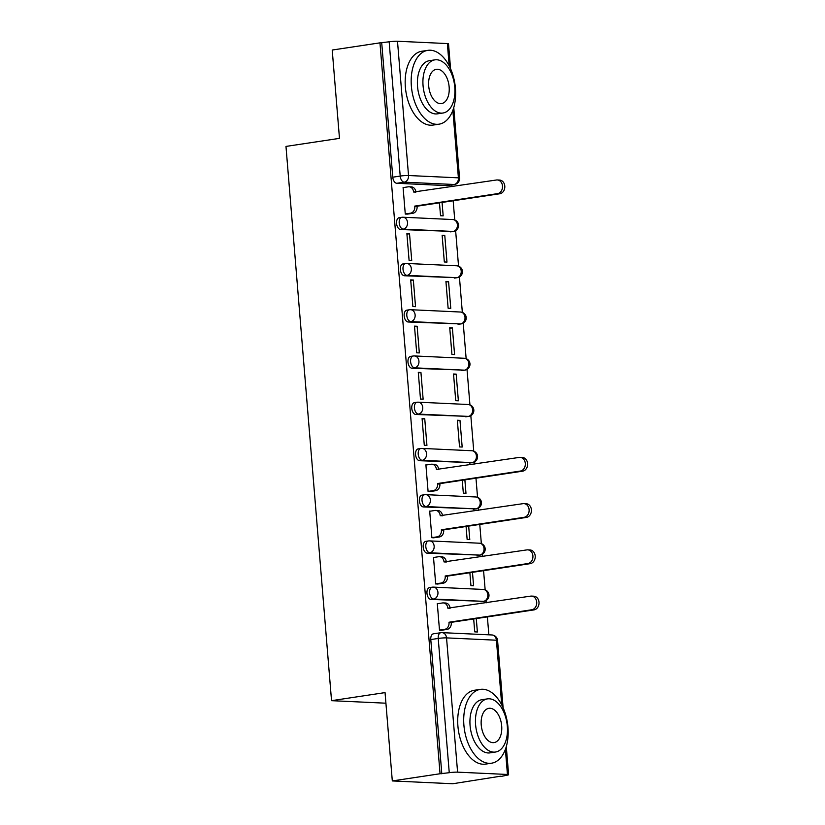 <?xml version="1.0" encoding="UTF-8"?>
<svg xmlns="http://www.w3.org/2000/svg" width="825" height="825" viewBox="0 0 825 825"><rect width="100%" height="100%" fill="white"/><g stroke="black" fill="none" stroke-linecap="round" stroke-linejoin="round"><path stroke-width="1.24" d="M430.021 587.565A5.971 3.486 81.4 0 0 429.619 587.586A5.971 3.486 81.4 0 0 426.979 593.33A5.971 3.486 81.4 0 0 430.99 599.424L433.63 599.022A5.971 3.486 -98.6 0 1 429.619 592.928A5.971 3.486 -98.6 0 1 432.259 587.183A5.971 3.486 -98.6 0 1 432.661 587.163A5.971 4.816 92.7 0 1 433.424 587.122A5.971 4.816 92.7 0 1 437.941 592.371A5.971 4.816 -87.3 0 1 433.63 599.022L483.502 601.342A5.971 4.816 -87.3 0 0 487.812 594.691A5.971 4.816 -87.3 0 0 483.295 589.452A5.971 5.971 0 0 1 483.904 601.322A5.971 3.486 -98.6 0 1 483.502 601.342L430.99 599.424M426.216 541.324A5.971 3.486 81.4 0 0 425.813 541.344A5.971 3.486 81.4 0 0 423.184 547.088A5.971 3.486 81.4 0 0 427.195 553.183L429.825 552.781A5.971 3.486 -98.6 0 1 425.813 546.697A5.971 3.486 -98.6 0 1 428.453 540.952A5.971 3.486 -98.6 0 1 428.856 540.932A5.971 4.816 92.7 0 1 429.619 540.891A5.971 4.816 92.7 0 1 434.146 546.14A5.971 4.816 -87.3 0 1 429.825 552.781L479.696 555.101A5.971 4.816 -87.3 0 0 484.017 548.46A5.971 4.816 -87.3 0 0 479.49 543.211A5.971 5.971 0 0 1 480.098 555.081A5.971 3.486 -98.6 0 1 479.696 555.101L427.195 553.183M422.41 495.093A5.971 3.486 81.4 0 0 422.008 495.113A5.971 3.486 81.4 0 0 419.378 500.858A5.971 3.486 81.4 0 0 423.39 506.942L426.03 506.55A5.971 3.486 -98.6 0 1 422.018 500.455A5.971 3.486 -98.6 0 1 424.648 494.711A5.971 3.486 -98.6 0 1 425.05 494.691A5.971 4.816 92.7 0 1 425.824 494.649A5.971 4.816 92.7 0 1 430.341 499.898A5.971 4.816 -87.3 0 1 426.03 506.55L475.901 508.87A5.971 4.816 -87.3 0 0 480.212 502.219A5.971 4.816 -87.3 0 0 475.685 496.97A5.971 5.971 0 0 1 476.303 508.85A5.971 3.486 -98.6 0 1 475.901 508.87L423.39 506.942M418.615 448.852A5.971 3.486 81.4 0 0 418.213 448.872A5.971 3.486 81.4 0 0 415.573 454.616A5.971 3.486 81.4 0 0 419.585 460.711L422.225 460.309A5.971 3.486 -98.6 0 1 418.213 454.214A5.971 3.486 -98.6 0 1 420.853 448.48A5.971 3.486 -98.6 0 1 421.255 448.46A5.971 4.816 92.7 0 1 422.018 448.418A5.971 4.816 92.7 0 1 426.535 453.657A5.971 4.816 -87.3 0 1 422.225 460.309L472.096 462.629A5.971 4.816 -87.3 0 0 476.407 455.978A5.971 4.816 -87.3 0 0 471.89 450.739A5.971 5.971 0 0 1 472.498 462.608A5.971 3.486 -98.6 0 1 472.096 462.629L419.585 460.711M414.81 402.61A5.971 3.486 81.4 0 0 414.408 402.631A5.971 3.486 81.4 0 0 411.778 408.375A5.971 3.486 81.4 0 0 415.79 414.47L418.43 414.078A5.971 3.486 -98.6 0 1 414.418 407.983A5.971 3.486 -98.6 0 1 417.048 402.239A5.971 3.486 -98.6 0 1 417.45 402.218A5.971 4.816 92.7 0 1 418.213 402.177A5.971 4.816 92.7 0 1 422.74 407.426A5.971 4.816 -87.3 0 1 418.43 414.078L468.301 416.398A5.971 4.816 -87.3 0 0 472.612 409.747A5.971 4.816 -87.3 0 0 468.084 404.498A5.971 5.971 0 0 1 468.703 416.377A5.971 3.486 -98.6 0 1 468.301 416.398L415.79 414.47M411.015 356.379A5.971 3.486 81.4 0 0 410.613 356.4A5.971 3.486 81.4 0 0 407.973 362.144A5.971 3.486 81.4 0 0 411.984 368.239L414.624 367.837A5.971 3.486 -98.6 0 1 410.613 361.742A5.971 3.486 -98.6 0 1 413.243 355.998A5.971 3.486 -98.6 0 1 413.645 355.977A5.971 4.816 92.7 0 1 414.418 355.946A5.971 4.816 92.7 0 1 418.935 361.185A5.971 4.816 -87.3 0 1 414.624 367.837L464.496 370.157A5.971 4.816 -87.3 0 0 468.806 363.505A5.971 4.816 -87.3 0 0 464.289 358.267A5.971 5.971 0 0 1 464.898 370.136A5.971 3.486 -98.6 0 1 464.496 370.157L411.984 368.239M407.21 310.138A5.971 3.486 81.4 0 0 406.808 310.159A5.971 3.486 81.4 0 0 404.168 315.903A5.971 3.486 81.4 0 0 408.179 321.998L410.819 321.595A5.971 3.486 -98.6 0 1 406.808 315.511A5.971 3.486 -98.6 0 1 409.448 309.767A5.971 3.486 -98.6 0 1 409.85 309.746A5.971 4.816 92.7 0 1 410.613 309.705A5.971 4.816 92.7 0 1 415.13 314.954A5.971 4.816 -87.3 0 1 410.819 321.595L460.69 323.916A5.971 4.816 -87.3 0 0 465.001 317.274A5.971 4.816 -87.3 0 0 460.484 312.025A5.971 5.971 0 0 1 461.093 323.905A5.971 3.486 -98.6 0 1 460.69 323.916L408.179 321.998M403.404 263.907A5.971 3.486 81.4 0 0 403.002 263.928A5.971 3.486 81.4 0 0 400.373 269.672A5.971 3.486 81.4 0 0 404.384 275.756L407.024 275.364A5.971 3.486 -98.6 0 1 403.012 269.27A5.971 3.486 -98.6 0 1 405.642 263.526A5.971 3.486 -98.6 0 1 406.044 263.505A5.971 4.816 92.7 0 1 406.808 263.464A5.971 4.816 92.7 0 1 411.335 268.713A5.971 4.816 -87.3 0 1 407.024 275.364L456.895 277.685A5.971 4.816 -87.3 0 0 461.206 271.033A5.971 4.816 -87.3 0 0 456.679 265.784A5.971 5.971 0 0 1 457.298 277.664A5.971 3.486 -98.6 0 1 456.895 277.685L404.384 275.756M399.609 217.666A5.971 3.486 81.4 0 0 399.207 217.687A5.971 3.486 81.4 0 0 396.567 223.431A5.971 3.486 81.4 0 0 400.579 229.525L403.219 229.123A5.971 3.486 -98.6 0 1 399.207 223.028A5.971 3.486 -98.6 0 1 401.847 217.295A5.971 3.486 -98.6 0 1 402.249 217.274A5.971 4.816 92.7 0 1 403.012 217.233A5.971 4.816 92.7 0 1 407.529 222.472A5.971 4.816 -87.3 0 1 403.219 229.123L453.09 231.443A5.971 4.816 -87.3 0 0 457.401 224.792A5.971 4.816 -87.3 0 0 452.884 219.553A5.971 5.971 0 0 1 453.492 231.423A5.971 3.486 -98.6 0 1 453.09 231.443L400.579 229.525M392.308 780.935L385.048 692.608L331.537 700.673L285.976 146.417L339.477 138.363L332.217 50.036L379.964 42.848L440.055 773.747L392.308 780.935L452.75 783.75L500.476 776.222M488.854 634.817L487.379 616.904M486.214 602.827L486.028 600.569M485.152 589.834L483.574 570.663M482.419 556.586L482.233 554.338M481.346 543.603L479.768 524.432M478.613 510.345L478.428 508.097M477.551 497.362L475.973 478.191M474.818 464.114L474.633 461.856M473.746 451.12L470.827 415.625M469.941 404.889L467.022 369.383M466.146 358.648L463.227 323.153M462.34 312.417L459.422 276.911M458.545 266.176L455.627 230.67M454.74 219.935L453.162 200.764M452.007 186.687L451.853 184.862M500.507 776.562L506.179 775.356A5.971 0.557 175.3 0 0 508.602 774.706A5.971 0.557 175.3 0 0 507.447 774.469L457.586 772.148A5.971 0.557 175.3 0 0 449.254 772.705L438.219 638.447A5.971 3.486 -98.6 0 1 440.859 632.703A5.971 3.486 -98.6 0 1 441.262 632.682A5.971 4.816 -87.3 0 1 442.025 632.641A5.971 5.971 0 0 0 440.859 632.703L433.414 633.817A5.971 3.486 -98.6 0 0 430.784 639.561L438.219 638.447A5.971 0.557 175.3 0 1 446.542 637.89L457.586 772.148M440.055 773.747L449.254 772.705M446.655 185.604L454.09 184.491A5.971 3.486 -98.6 0 0 454.493 184.47L447.057 185.584A5.971 3.486 -98.6 0 1 446.655 185.604L396.784 183.284L404.219 182.17A5.971 3.486 -98.6 0 1 400.207 176.076L389.163 41.807A5.971 0.557 -4.7 0 1 397.495 41.25L447.356 43.57A5.971 0.557 -4.7 0 1 448.511 43.807L450.563 68.722M389.163 41.807L379.964 42.848M404.023 187.461L403.085 187.419L405.281 214.098L407.911 214.036M439.467 202.826L440.529 215.737L443.169 215.861L442.066 202.445M444.778 235.414L442.138 235.29L444.324 261.968L446.975 262.092L444.778 235.414L442.179 235.806M409.53 233.774L406.89 233.65L409.087 260.329L411.727 260.452L409.53 233.774L406.931 234.166M448.573 281.655L445.933 281.531L448.13 308.21L450.77 308.333L448.573 281.655L445.974 282.047M413.335 280.015L410.695 279.892L412.882 306.57L415.532 306.694L413.335 280.015L410.737 280.407M452.378 327.896L449.738 327.772L451.925 354.441L454.575 354.564L452.378 327.896L449.78 328.288M417.13 326.257L414.49 326.133L416.687 352.801L419.327 352.925L417.13 326.257L414.532 326.648M456.184 374.127L453.533 374.003L455.73 400.682L458.37 400.806L456.184 374.127L453.585 374.519M420.936 372.488L418.296 372.364L420.482 399.042L423.132 399.166L420.936 372.488L418.337 372.879M459.979 420.368L457.339 420.245L459.535 446.923L462.175 447.037L459.979 420.368L457.38 420.76M424.741 418.729L422.091 418.605L424.287 445.273L426.927 445.397L424.741 418.729L422.132 419.121M426.834 464.887L425.896 464.836L428.093 491.514L430.722 491.452M462.268 480.253L463.33 493.154L465.981 493.278L464.877 479.861M430.64 511.118L429.701 511.077L431.887 537.756L434.517 537.694M466.073 526.494L467.136 539.395L469.776 539.519L468.672 526.103M434.435 557.36L433.496 557.318L435.693 583.987L438.323 583.935M469.879 572.725L470.941 585.626L473.581 585.75L472.478 572.333M438.24 603.591L437.302 603.549L439.498 630.228L442.118 630.166M385.914 703.199L331.537 700.673M473.674 618.967L474.736 631.868L477.376 631.991L476.283 618.575M480.862 601.745A5.971 3.486 81.4 0 0 481.264 601.724L483.904 601.322M477.056 555.503A5.971 3.486 81.4 0 0 477.458 555.483L480.098 555.081M473.261 509.262A5.971 3.486 81.4 0 0 473.663 509.242L476.303 508.85M469.456 463.031A5.971 3.486 81.4 0 0 469.858 463.011L472.498 462.608M465.661 416.79A5.971 3.486 81.4 0 0 466.063 416.769L468.703 416.377M461.856 370.559A5.971 3.486 81.4 0 0 462.258 370.538L464.898 370.136M458.05 324.318A5.971 3.486 81.4 0 0 458.452 324.297L461.093 323.905M454.255 278.077A5.971 3.486 81.4 0 0 454.657 278.056L457.298 277.664M450.45 231.846A5.971 3.486 81.4 0 0 450.852 231.825L453.492 231.423M441.818 773.829L430.784 639.561M381.728 42.931L392.772 177.189A5.971 3.486 81.4 0 0 396.784 183.284M405.271 213.974L410.479 213.19A5.971 4.816 -87.3 0 0 414.8 206.539L417.089 206.652A5.971 4.816 92.7 0 1 412.778 213.304L406.983 214.17M409.076 186.78L411.376 186.883A5.971 4.816 92.7 0 1 415.893 192.122L413.603 192.019A5.971 4.816 -87.3 0 0 409.076 186.78A5.971 4.816 -87.3 0 0 408.313 186.811L403.105 187.605M414.758 206.095L497.537 193.638A6.868 5.548 -87.3 0 0 502.528 186.532A6.868 5.548 -87.3 0 0 497.3 179.953L499.589 180.067A6.868 5.548 92.7 0 1 504.817 186.636A6.868 5.548 92.7 0 1 499.826 193.741L417.048 206.209M497.3 179.953A6.868 5.548 -87.3 0 0 496.413 180.005L413.603 192.019M411.376 86.243A37.342 21.77 81.4 0 0 438.962 124.193A37.342 21.77 81.4 0 0 455.431 88.296A37.342 21.77 81.4 0 0 427.845 50.346A37.342 21.77 81.4 0 0 411.376 86.243M427.845 50.346L421.843 51.253A37.342 21.77 81.4 0 0 405.374 87.141A37.342 21.77 81.4 0 0 432.96 125.091L438.962 124.193M442.922 113.025L437.405 113.85A26.885 15.675 -98.6 0 1 417.543 86.532A26.885 15.675 -98.6 0 1 429.402 60.689L434.919 59.854A26.885 15.675 81.4 0 0 423.06 85.697A26.885 15.675 81.4 0 0 442.922 113.025A26.885 15.675 81.4 0 0 454.781 87.172A26.885 15.675 81.4 0 0 434.919 59.854M449.14 86.914A17.325 10.106 81.4 0 0 436.343 69.31A17.325 10.106 81.4 0 0 428.701 85.965A17.325 10.106 81.4 0 0 441.499 103.568A17.325 10.106 81.4 0 0 449.14 86.914M463.908 725.257A37.342 21.77 81.4 0 0 491.494 763.208A37.342 21.77 81.4 0 0 507.963 727.31A37.342 21.77 81.4 0 0 480.377 689.37A37.342 21.77 81.4 0 0 463.908 725.257M480.377 689.37L474.385 690.267A37.342 21.77 81.4 0 0 457.916 726.165A37.342 21.77 81.4 0 0 485.502 764.115L491.494 763.208M495.464 752.039L489.937 752.874A26.885 15.675 -98.6 0 1 470.075 725.546A26.885 15.675 -98.6 0 1 481.934 699.703L487.451 698.878A26.885 15.675 81.4 0 0 475.592 724.721A26.885 15.675 81.4 0 0 495.464 752.039A26.885 15.675 81.4 0 0 507.313 726.196A26.885 15.675 81.4 0 0 487.451 698.878M501.683 725.928A17.325 10.106 81.4 0 0 488.874 708.324A17.325 10.106 81.4 0 0 481.233 724.979A17.325 10.106 81.4 0 0 494.041 742.593A17.325 10.106 81.4 0 0 501.683 725.928M428.082 491.401L433.29 490.617A5.971 4.816 -87.3 0 0 437.601 483.966L439.89 484.069A5.971 4.816 92.7 0 1 435.579 490.72L429.794 491.597M431.887 464.197L434.177 464.3A5.971 4.816 92.7 0 1 438.704 469.549L436.404 469.446A5.971 4.816 -87.3 0 0 431.887 464.197A5.971 4.816 -87.3 0 0 431.124 464.238L425.906 465.022M437.57 483.522L520.348 471.054A6.868 5.548 -87.3 0 0 525.329 463.959A6.868 5.548 -87.3 0 0 520.111 457.38L522.4 457.483A6.868 5.548 92.7 0 1 527.618 464.062A6.868 5.548 92.7 0 1 522.638 471.168L439.859 483.625M520.111 457.38A6.868 5.548 -87.3 0 0 519.224 457.421L436.404 469.446M431.877 537.642L437.095 536.858A5.971 4.816 -87.3 0 0 441.406 530.207L443.695 530.31A5.971 4.816 92.7 0 1 439.385 536.962L433.599 537.828M435.693 510.438L437.982 510.541A5.971 4.816 92.7 0 1 442.499 515.79L440.21 515.677A5.971 4.816 -87.3 0 0 435.693 510.438A5.971 4.816 -87.3 0 0 434.93 510.479L429.712 511.263M441.365 529.763L524.153 517.296A6.868 5.548 -87.3 0 0 529.134 510.19A6.868 5.548 -87.3 0 0 523.906 503.621L526.195 503.724A6.868 5.548 92.7 0 1 531.424 510.293A6.868 5.548 92.7 0 1 526.443 517.399L443.654 529.867M523.906 503.621A6.868 5.548 -87.3 0 0 523.029 503.662L440.21 515.677M435.683 583.873L440.89 583.089A5.971 4.816 -87.3 0 0 445.211 576.438L447.501 576.551A5.971 4.816 92.7 0 1 443.19 583.192L437.394 584.069M445.17 575.994L527.948 563.537A6.868 5.548 -87.3 0 0 532.94 556.432A6.868 5.548 -87.3 0 0 527.711 549.852A6.868 5.548 -87.3 0 0 526.824 549.904L444.015 561.918A5.971 4.816 -87.3 0 0 439.488 556.669L441.777 556.782A5.971 4.816 92.7 0 1 446.304 562.021M527.711 549.852L530.001 549.955A6.868 5.548 92.7 0 1 535.229 556.535A6.868 5.548 92.7 0 1 530.238 563.64L447.459 576.097M439.488 556.669A5.971 4.816 -87.3 0 0 438.725 556.71L433.517 557.494M439.488 630.114L444.696 629.331A5.971 4.816 -87.3 0 0 449.006 622.679L451.296 622.782A5.971 4.816 92.7 0 1 446.985 629.434L441.2 630.31M443.293 602.91L445.582 603.013A5.971 4.816 92.7 0 1 450.099 608.262L447.81 608.159A5.971 4.816 -87.3 0 0 443.293 602.91A5.971 4.816 -87.3 0 0 442.53 602.951L437.312 603.735M448.975 622.236L531.754 609.768A6.868 5.548 -87.3 0 0 536.735 602.663A6.868 5.548 -87.3 0 0 531.506 596.093L533.806 596.197A6.868 5.548 92.7 0 1 539.024 602.776A6.868 5.548 92.7 0 1 534.043 609.881L451.265 622.339M531.506 596.093A6.868 5.548 -87.3 0 0 530.63 596.135L447.81 608.159M501.734 704.87L496.413 640.21L446.542 637.89A5.971 4.816 -87.3 0 0 442.025 632.641L491.896 634.961A5.971 4.816 -87.3 0 1 496.413 640.21A5.971 0.557 -4.7 0 1 497.568 640.437A5.971 5.971 0 0 0 491.896 634.961M507.447 774.469L505.385 749.337M454.493 184.47A5.971 5.971 0 0 0 459.556 178.066A5.971 0.557 -4.7 0 0 458.401 177.839A5.971 4.816 92.7 0 1 454.09 184.491L404.219 182.17A5.971 4.816 92.7 0 0 408.53 175.519L458.401 177.839L452.853 110.323M449.192 65.856L447.356 43.57M397.495 41.25L408.53 175.519A5.971 0.557 175.3 0 0 400.207 176.076L392.772 177.189M414.8 206.539L417.089 206.652M410.479 213.19L412.778 213.304M497.537 193.638L499.826 193.741M437.601 483.966L439.89 484.069M433.29 490.617L435.579 490.72M520.348 471.054L522.638 471.168M441.406 530.207L443.695 530.31M437.095 536.858L439.385 536.962M524.153 517.296L526.443 517.399M445.211 576.438L447.501 576.551M440.89 583.089L443.19 583.192M444.015 561.918L446.294 562.021M527.948 563.537L530.238 563.64M449.006 622.679L451.296 622.782M444.696 629.331L446.985 629.434M531.754 609.768L534.043 609.881M429.619 587.586L432.259 587.183A5.971 5.971 0 0 1 433.424 587.122L483.295 589.452M425.813 541.344L428.453 540.952A5.971 5.971 0 0 1 429.619 540.891L479.49 543.211M422.008 495.113L424.648 494.711A5.971 5.971 0 0 1 425.824 494.649L475.685 496.97M418.213 448.872L420.853 448.48A5.971 5.971 0 0 1 422.018 448.418L471.89 450.739M414.408 402.631L417.048 402.239A5.971 5.971 0 0 1 418.213 402.177L468.084 404.498M410.613 356.4L413.243 355.998A5.971 5.971 0 0 1 414.418 355.946L464.289 358.267M406.808 310.159L409.448 309.767A5.971 5.971 0 0 1 410.613 309.705L460.484 312.025M403.002 263.928L405.642 263.526A5.971 5.971 0 0 1 406.808 263.464L456.679 265.784M399.207 217.687L401.847 217.295A5.971 5.971 0 0 1 403.012 217.233L452.884 219.553M508.602 774.706L506.292 746.573M503.106 707.747L497.568 640.437M459.556 178.066L453.76 107.559"/></g></svg>
